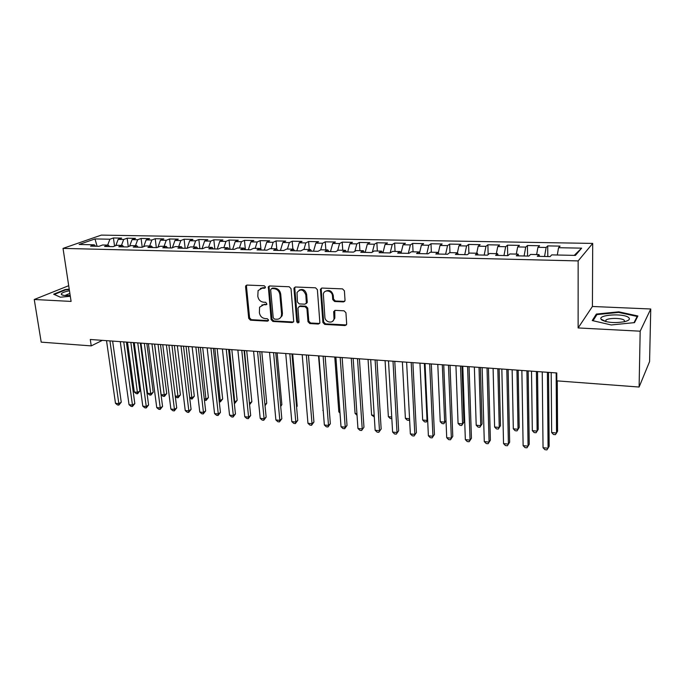 <?xml version="1.0" encoding="UTF-8"?>
<svg xmlns="http://www.w3.org/2000/svg" width="685" height="685" viewBox="0 0 685 685"><rect width="100%" height="100%" fill="white"/><g stroke="black" fill="none" stroke-linecap="round" stroke-linejoin="round"><path stroke-width="1.03" d="M265.472 287.058L264.213 285.756L247.002 285.071L245.778 285.748L245.581 286.775L248.706 318.362L250.47 320.186L267.518 321.154L268.537 319.998L267.287 318.705L265.069 318.576C261.91 318.071 260.009 316.102 259.375 312.694L259.589 307.18L263.759 304.679L265.986 304.791L266.919 304.217L265.754 302.308L263.528 302.205C260.351 301.717 258.442 299.747 257.808 296.297L258.091 290.577L262.201 288.171L264.444 288.257L265.472 287.058M343.433 301.905L345.043 300.552L344.409 290.808L342.517 288.882L321.976 288.06L320.443 289.224L322.9 322.515L324.75 324.407L345.094 325.563L346.696 324.21L345.934 312.728L344.058 310.81L335.265 310.365L333.689 311.632L334.015 318.816C333.304 324.116 325.041 322.541 324.87 317.104L323.346 294.028C324.305 288.916 332.328 290.594 332.482 295.963L332.747 299.593L334.623 301.503L343.433 301.905L344.709 301.332M640.175 331.189L650.75 308.995L592.414 306.478L578.123 327.944L640.175 331.189L639.105 387.034L556.811 380.851L556.768 372.957L90.283 339.486L91.233 345.891L102.365 340.351M578.123 327.944L578.149 260.916L63.029 248.398L101.32 235.109L592.705 243.415L578.149 260.916M68.697 285.696L34.25 299.491L71.094 301.417L63.029 248.398M34.25 299.491L41.203 342.14L91.233 345.891M291.031 288.633L289.198 286.758L269.65 285.97L268.332 286.775L271.123 319.612L272.913 321.462L292.281 322.567L293.711 321.582L291.031 288.633M295.492 287.006L315.528 287.803L317.386 289.704L319.878 322.892L318.362 324.048L309.817 323.56L307.993 321.685L306.931 308.592L305.09 306.709L299.456 306.435L297.932 308.139L299.028 322.173C298.138 323.243 297.376 323.046 296.742 321.582L293.959 288.753L294.062 287.974L295.492 287.006M114.549 246.103L113.436 237.96L109.925 239.211L94.992 238.928L79.126 244.468L94.265 244.802L90.557 246.129L98.948 246.317L102.63 244.99L108.239 245.11L104.582 246.446L113.094 246.643L116.724 245.298L122.427 245.427L118.805 246.771L127.444 246.968L131.032 245.615L136.812 245.744L133.25 247.097L142.018 247.302L145.554 245.932L151.419 246.061L147.909 247.431L156.814 247.636L160.29 246.257L166.249 246.386L162.79 247.773L171.832 247.979L175.257 246.583L181.302 246.72L177.903 248.116L187.082 248.321L190.447 246.925L196.586 247.054L193.247 248.467L202.563 248.681L205.868 247.259L212.11 247.396L208.822 248.818L218.292 249.032L221.538 247.61L227.865 247.747L224.646 249.177L234.261 249.4L237.447 247.953L243.877 248.098L240.718 249.545L250.487 249.768L253.604 248.312L260.137 248.458L257.046 249.914L266.97 250.145L270.018 248.672L276.654 248.818L273.64 250.299L283.718 250.522L286.698 249.04L293.437 249.186L290.491 250.676L300.741 250.916L303.643 249.417L310.493 249.563L307.625 251.07L318.037 251.309L320.863 249.794L327.832 249.948L325.041 251.463L335.624 251.703L338.364 250.179L345.445 250.333L342.74 251.866L353.503 252.114L356.157 250.573L363.358 250.727L360.738 252.277L371.681 252.525L374.25 250.967L381.571 251.13L379.036 252.696L390.159 252.945L392.642 251.378L400.091 251.541L397.642 253.116L408.962 253.373L411.351 251.789L418.92 251.952L416.574 253.553L428.082 253.81L430.377 252.208L438.075 252.38L435.823 253.989L447.536 254.255L449.728 252.637L457.563 252.808L455.414 254.435L467.333 254.709L469.422 253.065L477.394 253.244L475.347 254.888L487.472 255.162L489.45 253.51L497.567 253.69L495.632 255.351L507.979 255.633L509.846 253.955L518.1 254.135L516.276 255.822L528.846 256.104L530.592 254.418L539.001 254.597L537.297 256.301L550.098 256.592L551.725 254.88L575.409 255.402L581.642 248.15L574.236 255.377M113.436 237.96L121.647 238.106L118.162 239.365L123.694 239.476L121.459 245.401M128.283 246.651L127.162 238.209L123.694 239.476M127.162 238.209L135.493 238.363L132.059 239.63L137.668 239.741L135.459 245.709M142.215 247.225L141.093 238.466L137.668 239.741M141.093 238.466L149.544 238.62L146.153 239.896L151.847 240.007L149.655 246.026M156.326 247.627L155.221 238.722L151.847 240.007M155.221 238.722L163.792 238.877L160.453 240.17L166.232 240.281L164.066 246.343M170.633 247.953L169.555 238.979L166.232 240.281M169.555 238.979L178.254 239.142L174.966 240.444L180.831 240.555L178.691 246.66M185.147 248.278L184.094 239.245L180.831 240.555M184.094 239.245L192.93 239.407L189.694 240.726L195.645 240.837L193.53 246.985M199.874 248.612L198.856 239.519L195.645 240.837M198.856 239.519L207.82 239.681L204.635 241.009L210.68 241.12L208.591 247.319M214.816 248.955L213.831 239.793L210.68 241.12M213.831 239.793L222.933 239.956L219.808 241.291L225.939 241.411L223.884 247.662M229.989 249.306L229.038 240.067L225.939 241.411M229.038 240.067L238.269 240.238L235.212 241.582L241.437 241.702L239.407 247.996M245.384 249.648L244.468 240.349L241.437 241.702M244.468 240.349L253.844 240.521L250.847 241.882L257.166 242.002L255.171 248.347M260.976 249.597L260.137 240.641L257.166 242.002M260.137 240.641L269.65 240.812L266.722 242.182L273.135 242.302L271.174 248.698M276.757 248.963L276.046 240.932L273.135 242.302M276.046 240.932L285.705 241.103L282.837 242.49L289.361 242.61L287.435 249.057M292.872 249.177L292.195 241.223L289.361 242.61M292.195 241.223L302.008 241.403L299.208 242.798L305.835 242.927L303.943 249.426M309.235 249.537L308.601 241.522L305.835 242.927M308.601 241.522L318.568 241.702L315.845 243.115L322.567 243.243L320.691 249.888M325.863 249.905L325.264 241.831L322.567 243.243M325.264 241.831L335.393 242.01L332.739 243.432L339.572 243.56L337.636 250.582M342.757 250.273L342.192 242.139L339.572 243.56M342.192 242.139L352.475 242.327L349.898 243.757L356.842 243.894L354.864 251.326M359.916 250.65L359.385 242.447L356.842 243.894M359.385 242.447L369.84 242.644L367.34 244.091L374.395 244.22L372.357 252.114M377.349 251.035L376.861 242.773L374.395 244.22M376.861 242.773L387.479 242.961L385.064 244.425L392.231 244.562L390.142 252.945M395.065 251.429L394.611 243.089L392.231 244.562M394.611 243.089L405.409 243.286L403.071 244.768L410.366 244.905L408.328 253.364M413.064 251.823L412.661 243.423L410.366 244.905M412.661 243.423L423.63 243.62L421.386 245.11L428.793 245.256L426.815 253.784M431.362 252.226L431.002 243.757L428.793 245.256M431.002 243.757L442.15 243.963L440.001 245.461L447.536 245.607L445.618 254.212M449.968 252.637L449.643 244.1L447.536 245.607M449.643 244.1L460.979 244.305L458.933 245.821L466.588 245.966L464.738 254.649M468.891 253.476L468.6 244.442L466.588 245.966M468.6 244.442L480.134 244.656L478.181 246.189L485.965 246.335L484.175 255.085M488.14 254.606L487.883 244.793L485.965 246.335M487.883 244.793L499.605 245.007L497.755 246.557L505.676 246.711L503.954 255.539M507.705 255.625L507.491 245.153L505.676 246.711M507.491 245.153L519.41 245.376L517.672 246.934L525.729 247.088L524.076 255.993M527.587 256.079L527.433 245.521L525.729 247.088M527.433 245.521L539.566 245.735L537.93 247.319L546.133 247.473L544.549 256.464M547.812 256.541L547.717 245.889L546.133 247.473M547.717 245.889L560.065 246.112L558.54 247.713L581.642 248.15M539.001 254.597L539.549 256.353M558.54 247.713L557.307 255M518.1 254.135L518.699 255.873M537.93 247.319L536.629 254.546M497.567 253.69L498.218 255.411M517.672 246.934L516.31 254.101M477.394 253.244L478.087 254.948M497.755 246.557L496.342 253.655M457.563 252.808L458.308 254.503M478.181 246.189L476.709 253.227M438.075 252.38L438.862 254.058M458.933 245.821L457.409 252.799M418.92 251.952L419.751 253.621M440.001 245.461L438.323 252.893M400.091 251.541L400.956 253.193M421.386 245.11L419.503 253.125M381.571 251.13L382.478 252.774M403.071 244.768L401.016 253.193M363.358 250.727L364.309 252.363M385.064 244.425L382.949 252.782M345.445 250.333L346.43 251.952M367.34 244.091L365.173 252.38M327.832 249.948L328.843 251.549M349.898 243.757L347.68 251.977M310.493 249.563L311.547 251.155M332.739 243.432L330.47 251.592M293.437 249.186L294.524 250.77M315.845 243.115L313.533 251.207M276.654 248.818L277.767 250.393M299.208 242.798L296.853 250.821M260.137 248.458L261.276 250.016M282.837 242.49L280.439 250.453M243.877 248.098L245.05 249.648M266.722 242.182L264.273 250.085M227.865 247.747L229.073 249.28M250.847 241.882L248.355 249.717M212.11 247.396L213.335 248.92M235.212 241.582L232.686 249.366M196.586 247.054L197.845 248.569M219.808 241.291L217.248 249.015M181.302 246.72L182.587 248.227M204.635 241.009L202.041 248.664M166.249 246.386L167.551 247.884M189.694 240.726L187.065 248.321M151.419 246.061L152.746 247.542M174.966 240.444L172.38 247.756M136.812 245.744L138.165 247.208M160.453 240.17L157.927 247.199M122.427 245.427L123.797 246.883M146.153 239.896L143.67 246.66M108.239 245.11L109.634 246.566M132.059 239.63L129.619 246.146M94.265 244.802L95.677 246.24M118.162 239.365L115.774 245.65M639.105 387.034L649.577 361.594L650.75 308.995M592.414 306.478L592.705 243.415M94.992 238.928L97.082 246.275M109.925 239.211L107.656 245.102M69.228 289.156L65.169 289.541L53.644 294.199L60.408 297.213L70.307 296.271M596.37 314.064L592.234 320.554L611.26 324.964L634.524 322.618L637.881 315.982L618.769 311.829L596.37 314.064L596.361 315.494M264.444 288.257L265.309 287.777L263.074 287.691L260.351 288.479M261.79 305.022L266.885 304.286M246.814 285.071L246.463 286.304L249.588 317.84L251.344 319.672L268.426 320.631M269.393 285.988L269.042 287.22L271.979 319.09L273.76 320.94L293.497 322.001M271.688 288.556L270.652 289.764L273.229 317.806L274.479 319.107L276.843 319.236C278.958 319.261 280.43 318.294 281.27 316.333L281.586 313.867L279.865 294.618C279.232 291.125 277.305 289.138 274.077 288.659L271.688 288.556L272.544 288.077L271.662 288.556M279.865 318.294L282.109 315.811L282.425 313.345L281.586 313.867M272.544 288.077L274.925 288.171C278.153 288.65 280.088 290.637 280.713 294.13L282.425 313.345M299.08 306.46L300.278 305.921L305.904 306.195L307.736 308.07L308.798 321.145L310.622 323.02L319.63 323.457M295.158 287.032L294.79 288.265L297.564 321.051L298.96 322.352M305.818 294.901C303.464 289.301 300.535 288.505 297.025 292.504L297.418 302.034L299.251 303.917L304.885 304.183L306.366 303.121L305.818 294.901L306.632 294.396C305.347 289.978 302.856 288.565 299.157 290.157M306.101 303.643L307.171 302.616L307.24 301.948L306.426 302.462M306.632 294.396L307.24 301.948M325.563 291.228C329.382 289.515 331.951 290.928 333.261 295.458L333.526 299.08L335.402 300.989L344.195 301.391M332.73 321.188L334.785 318.277L334.845 317.061L334.075 317.6M334.759 310.425L334.845 317.061M321.556 288.102L321.188 289.335L323.688 321.976L325.529 323.868L346.413 324.947M65.238 290.02L65.169 289.541M605.934 321.402L605.446 321.445M618.769 312.446L618.769 311.829M127.487 342.149L134.303 392.017L137.617 392.342L139.886 390.972L133.352 342.577M139.886 390.972L137.574 393.781L130.835 342.389M137.574 393.781L136.246 393.652L134.303 392.017M109.934 340.89L118.847 403.645L115.482 403.302L106.517 340.65M112.623 341.087L121.254 402.198L118.847 403.645L118.847 405.1L117.495 404.963L115.482 403.302M121.254 402.198L118.847 405.1M140.956 343.117L147.618 393.31L150.974 393.635L153.217 392.257L146.838 343.545M153.217 392.257L150.897 395.082L144.355 343.365M150.897 395.082L149.561 394.954L147.618 393.31M154.613 344.101L161.112 394.62L164.511 394.954L166.729 393.558L160.504 344.521M166.729 393.558L164.409 396.401L158.055 344.349M164.409 396.401L163.047 396.272L161.112 394.62M123.745 341.883L132.453 405.058L129.037 404.707L120.269 341.635M126.391 342.072L134.825 403.602L132.453 405.058L132.419 406.522L131.058 406.376L129.037 404.707M134.825 403.602L132.419 406.522M137.754 342.885L146.256 406.496L142.788 406.136L134.234 342.637M140.365 343.074L148.594 405.015L146.256 406.496L146.188 407.96L144.8 407.815L142.788 406.136M148.594 405.015L146.188 407.96M69.476 290.774C64.989 291.63 62.284 292.632 61.342 293.779L61.444 294.61C62.618 295.492 65.529 295.749 70.178 295.398M69.87 293.385L64.938 295.509M60.443 297.213L54.261 294.456L65.426 289.943L69.288 289.575M628.385 317.335C623.007 313.173 598.45 314.749 600.959 319.082L601.764 319.998C607.355 322.695 614.967 323.251 624.6 321.676C629.232 320.452 630.491 319.005 628.385 317.335M624.651 321.667L624.163 320.135C621.321 317.883 608.597 317.849 605.942 320.066L605.506 321.53M593.039 320.734L596.943 314.586L618.658 312.42L637.17 316.453L634.01 322.669M637.153 317.429L637.17 316.453M175.24 395.99L178.246 396.29L180.42 394.877L174.367 345.514M180.42 394.877L178.109 397.745L171.961 345.343M178.109 397.745L176.73 397.608L175.283 396.367M189.642 397.394L192.168 397.634L194.309 396.213L188.426 346.524M194.309 396.213L191.997 399.098L186.055 346.353M191.997 399.098L189.745 398.225M151.967 343.913L160.247 407.952L156.737 407.584L148.388 343.656M154.536 344.093L162.559 406.453L160.247 407.952L160.153 409.425L158.749 409.279L156.737 407.584M162.559 406.453L160.153 409.425M166.386 344.94L174.444 409.425L170.882 409.056L162.756 344.683M168.912 345.129L176.721 407.909L174.444 409.425L174.315 410.906L172.885 410.752L170.882 409.056M176.721 407.909L174.315 410.906M204.267 398.816L206.279 399.004L208.394 397.565L202.683 347.552M208.394 397.565L206.082 400.477L200.354 347.381M206.082 400.477L204.413 400.126M181.02 345.993L188.846 410.923L185.233 410.546L177.338 345.728M183.503 346.173L191.081 409.39L188.846 410.923L188.683 412.404L187.236 412.259L185.233 410.546M191.081 409.39L188.683 412.404M219.097 400.254L220.596 400.4L222.668 398.944L217.145 348.588M222.668 398.944L220.364 401.881L214.859 348.425M220.364 401.881L219.268 401.77M195.867 347.055L203.462 412.438L199.789 412.053L192.134 346.79M198.307 347.235L205.654 410.897L203.462 412.438L203.257 413.928L201.792 413.783L199.789 412.053M205.654 410.897L203.257 413.928M234.15 401.71L235.118 401.804L237.156 400.34L231.821 349.641M237.156 400.34L234.852 403.294L229.578 349.478M234.852 403.294L234.313 403.242M210.937 348.143L218.284 413.98L214.559 413.586L207.153 347.869M213.343 348.314L220.442 412.413L218.284 413.98L218.053 415.478L216.563 415.324L214.559 413.586M220.442 412.413L218.053 415.478M249.426 403.2L251.849 401.752L246.703 350.711M249.571 404.612L244.502 350.549M251.849 401.752L249.58 404.707M226.238 349.239L233.337 415.538L229.552 415.144L222.394 348.965M228.593 349.41L235.452 413.963L233.337 415.538L233.063 417.054L231.547 416.891L229.552 415.144M235.452 413.963L233.063 417.054M264.924 404.587L266.748 403.182L261.807 351.79M266.748 403.182L265.035 405.743M241.779 350.352L248.604 417.122L244.768 416.728L237.866 350.078M244.074 350.523L250.676 415.53L248.604 417.122L248.295 418.646L246.754 418.484L244.768 416.728M250.676 415.53L248.295 418.646M280.619 405.631L281.869 404.638L277.134 352.895M281.869 404.638L280.696 406.496M257.551 351.482L264.102 418.732L260.206 418.329L253.578 351.2M259.803 351.645L266.14 417.122L264.102 418.732L263.751 420.265L262.192 420.102L260.206 418.329M266.14 417.122L263.751 420.265M296.562 406.65L297.204 406.119L292.683 354.008M297.204 406.119L296.596 407.087M273.563 352.638L279.84 420.367L275.884 419.956L269.539 352.347M275.764 352.792L281.826 418.74L279.84 420.367L279.446 421.9L277.87 421.737L275.884 419.956M281.826 418.74L279.446 421.9M312.771 407.618L308.473 355.138M289.832 353.802L295.809 422.028L291.793 421.609L285.739 353.511M291.973 353.957L297.752 420.376L295.809 422.028L295.381 423.57L293.771 423.399L291.793 421.609M297.752 420.376L295.381 423.57M318.508 355.858L323.209 410.358M323.234 410.717L322.806 410.324M306.349 354.984L312.026 423.715L307.95 423.287L302.196 354.693M308.438 355.138L313.927 422.046L312.026 423.715L311.555 425.265L309.928 425.094L307.95 423.287M313.927 422.046L311.555 425.265M334.768 357.031L338.827 411.873L339.931 411.985M340.008 412.986L338.827 411.873M323.132 356.191L328.5 425.428L324.356 424.991L318.91 355.892M325.161 356.337L330.341 423.732L328.5 425.428L327.987 426.978L326.325 426.806L324.356 424.991M330.341 423.732L327.987 426.978M351.277 358.212L355.087 413.457L356.928 413.637M357.039 415.247L355.087 413.457M340.18 357.416L345.231 427.166L341.019 426.729L335.89 357.108M342.149 357.553L347.021 425.453L345.231 427.166L344.666 428.724L342.988 428.553L341.019 426.729M347.021 425.453L344.666 428.724M368.05 359.411L371.604 415.059L374.19 415.307M374.293 416.934L371.604 415.059M357.501 358.657L362.219 428.93L357.947 428.485L353.143 358.349M359.411 358.794L363.958 427.2L361.611 430.497L359.899 430.317L357.947 428.485M363.958 427.2L361.611 430.497M385.073 360.635L388.361 416.685L391.734 417.011M391.829 418.646L390.236 418.492L388.361 416.685M375.106 359.925L379.481 430.719L375.14 430.266L370.679 359.608M376.947 360.053L381.16 428.973L378.822 432.303L377.084 432.115L375.14 430.266M381.16 428.973L378.822 432.303M402.369 361.877L405.383 418.338L409.561 418.74M409.604 419.622L408.971 420.325L407.25 420.162L405.383 418.338M409.57 418.997L408.971 420.325M393.002 361.209L397.017 432.543L392.608 432.081L388.498 360.884M394.774 361.329L398.644 430.771L396.307 434.127L394.543 433.947L392.608 432.081M398.644 430.771L396.307 434.127M419.939 363.136L422.671 420.016L427.038 420.436L424.375 363.461M427.654 420.102L426.275 422.02L424.537 421.849L422.671 420.016M426.275 422.02L427.637 419.751M411.188 362.511L414.836 434.393L410.349 433.93L406.616 362.185M412.892 362.63L416.403 432.603L414.074 435.985L412.284 435.797L410.349 433.93M416.403 432.603L414.074 435.985M437.792 364.42L440.232 421.72L444.668 422.148L442.304 364.745M443.854 423.741L446.012 420.53L443.854 423.741L442.082 423.57L440.232 421.72M429.675 363.838L432.937 436.276L428.382 435.797L425.025 363.504M431.302 363.958L434.444 434.461L432.132 437.878L430.308 437.689L428.382 435.797M434.444 434.461L432.132 437.878M455.936 365.721L458.068 423.45L462.572 423.887L463.925 422.166L461.955 366.15M463.925 422.166L461.707 425.488L462.572 423.887L460.508 366.047M461.707 425.488L459.909 425.308L458.068 423.45M448.469 365.182L451.346 438.186L446.714 437.706L443.743 364.848M450.028 365.293L452.785 436.345L450.482 439.796L448.632 439.607L446.714 437.706M452.785 436.345L450.482 439.796M474.362 367.04L476.195 425.214L480.767 425.659L482.06 423.912L480.39 367.477M482.06 423.912L479.851 427.26L480.767 425.659L479.021 367.374M479.851 427.26L478.027 427.08L476.195 425.214M467.59 366.561L470.056 440.13L465.346 439.642L462.777 366.21M469.062 366.663L471.434 438.263L469.131 441.748L467.256 441.551L465.346 439.642M471.434 438.263L469.131 441.748M493.097 368.384L494.604 427.003L499.254 427.449L500.478 425.685L499.125 368.821M500.478 425.685L498.286 429.067L499.254 427.449L497.832 368.727M498.286 429.067L496.428 428.878L494.604 427.003M487.026 367.956L489.073 442.108L484.286 441.611L482.137 367.605M488.422 368.05L490.383 440.215L488.097 443.734L486.187 443.529L484.286 441.611M490.383 440.215L488.097 443.734M512.14 369.754L513.313 428.819L518.04 429.272L519.196 427.491L518.168 370.191M519.196 427.491L517.012 430.899L518.04 429.272L516.952 370.097M517.012 430.899L515.129 430.711L513.313 428.819M506.806 369.369L508.407 444.111L503.543 443.606L501.831 369.018M508.116 369.463L509.649 442.202L507.371 445.747L505.436 445.55L503.543 443.606M509.649 442.202L507.371 445.747M531.5 371.142L532.331 430.659L537.134 431.13L538.222 429.324L537.528 371.578M532.331 430.659L534.129 432.569L536.047 432.757L537.134 431.13L536.398 371.493M526.919 370.816L528.075 446.158L523.126 445.644L521.859 370.448M528.144 370.902L529.24 444.222L526.979 447.802L525.001 447.596L523.126 445.644M551.185 372.554L551.656 432.535L556.545 433.014L557.564 431.182L557.256 380.886M551.656 432.535L553.446 434.461L555.398 434.65L556.545 433.014L556.16 372.914M547.392 372.28L548.077 448.23L543.042 447.707L542.237 371.912M548.522 372.366L549.164 446.278L546.921 449.891L544.909 449.677L543.042 447.707M263.074 287.691L262.201 288.171M266.85 304.286L265.986 304.791M264.624 304.183L263.759 304.679M268.374 320.631L267.518 321.154M251.344 319.672L250.47 320.186M249.588 317.84L248.706 318.362M246.463 286.304L245.581 286.775M293.103 322.027L292.281 322.567M273.76 320.94L272.913 321.462M271.979 319.09L271.123 319.612M269.042 287.22L268.177 287.7M280.713 294.13L279.865 294.618M274.925 288.171L274.077 288.659M319.15 323.508L318.362 324.048M310.622 323.02L309.817 323.56M308.798 321.145L307.993 321.685M307.736 308.07L306.931 308.592M305.904 306.195L305.09 306.709M300.278 305.921L299.456 306.435M297.564 321.051L296.742 321.582M294.79 288.265L293.959 288.753M335.402 300.989L334.623 301.503M333.526 299.08L332.747 299.593M333.261 295.458L332.482 295.963M334.443 311.572L333.672 312.103M345.848 325.015L345.094 325.563M325.529 323.868L324.75 324.407M323.688 321.976L322.9 322.515M321.188 289.335L320.392 289.832M246.668 285.277L245.778 285.748M269.196 286.296L268.332 286.775M282.109 315.811L281.27 316.333M307.171 302.616L306.366 303.121M294.892 287.486L294.062 287.974M334.785 318.277L334.015 318.816M334.468 311.101L333.689 311.632M321.239 288.727L320.443 289.224M63.551 295.355L61.444 294.61M605.386 321.325L600.959 319.082M605.934 321.642L605.942 320.066"/></g></svg>
